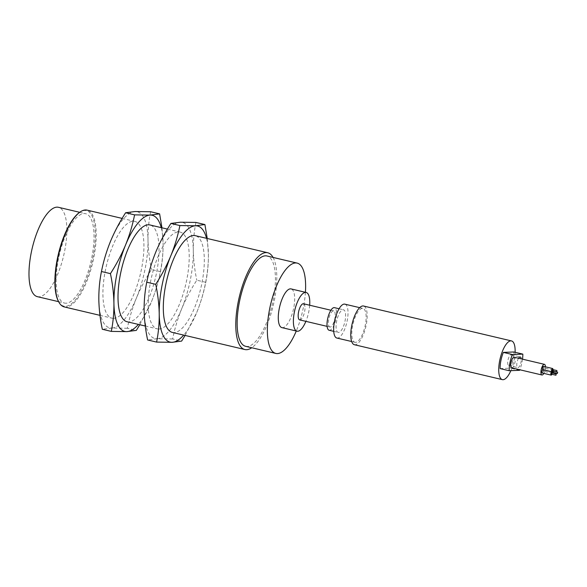 <?xml version="1.0" encoding="UTF-8"?>
<svg xmlns="http://www.w3.org/2000/svg" width="587" height="587" viewBox="0 0 587 587"><rect width="100%" height="100%" fill="white"/><g stroke="black" fill="none" stroke-linecap="round" stroke-linejoin="round"><path stroke-width="0.44" stroke-dasharray="2.94 2.2" d="M172.395 332.433A49.719 17.493 103.3 0 0 174.112 332.594A49.719 17.493 103.3 0 0 201.378 285.693A49.719 17.493 103.3 0 0 195.229 235.651M273.058 257.422A49.719 17.493 -76.7 0 1 273.315 305.159A49.719 17.493 -76.7 0 1 251.75 347.753M206.529 238.315A59.661 20.993 -76.7 0 1 208.4 254.156A59.661 20.993 -76.7 0 1 196.762 312.423A59.661 20.993 -76.7 0 1 183.687 335.096M245.637 346.308A46.402 16.326 103.3 0 0 247.237 346.462A46.402 16.326 103.3 0 0 272.684 302.679A46.402 16.326 103.3 0 0 266.946 255.976M185.103 335.434L196.762 312.423C200.754 302.525 203.762 292.487 205.78 282.318C207.607 273.241 208.48 263.857 208.4 254.156L207.248 238.483M305.416 292.297A46.402 16.326 -76.7 0 1 296.281 331.009M205.78 282.318L196.799 280.197C190.834 289.442 185.793 298.996 181.662 308.857C177.67 318.756 174.662 328.793 172.644 338.963L181.625 341.084M172.644 338.963L157.074 338.743L147.623 339.968M195.933 222.436C194.099 231.513 193.226 240.897 193.306 250.598C193.519 260.327 194.686 270.189 196.799 280.197M281.921 327.627A19.885 7 103.3 0 0 282.611 327.693A19.885 7 103.3 0 0 293.515 308.931A19.885 7 103.3 0 0 291.057 288.914M157.074 338.743A59.661 20.993 103.3 0 0 181.662 308.857A59.661 20.993 103.3 0 0 193.306 250.598A59.661 20.993 103.3 0 0 180.356 222.216A59.661 20.993 103.3 0 0 155.768 252.102A59.661 20.993 103.3 0 0 144.123 310.362A59.661 20.993 103.3 0 0 157.074 338.743M309.679 305.225A19.885 7 -76.7 0 1 305.878 321.353M159.011 329.036A49.719 17.493 -76.7 0 1 157.294 328.874A49.719 17.493 -76.7 0 1 151.688 276.462A49.719 17.493 -76.7 0 1 180.136 232.085A49.719 17.493 -76.7 0 1 186.277 282.127A49.719 17.493 -76.7 0 1 159.011 329.036M299.686 319.893A8.284 2.913 103.3 0 0 299.972 319.922A8.284 2.913 103.3 0 0 304.514 312.108A8.284 2.913 103.3 0 0 303.494 303.765M127.1 321.749A49.719 17.493 103.3 0 0 128.817 321.911A49.719 17.493 103.3 0 0 156.083 275.002A49.719 17.493 103.3 0 0 149.934 224.96M330.173 327.047A8.284 2.913 -76.7 0 1 329.887 327.018A8.284 2.913 -76.7 0 1 328.947 318.286A8.284 2.913 -76.7 0 1 333.687 310.89A8.284 2.913 -76.7 0 1 334.715 319.233A8.284 2.913 -76.7 0 1 330.173 327.047M161.227 227.624A59.661 20.993 -76.7 0 1 163.105 243.473A59.661 20.993 -76.7 0 1 151.461 301.733A59.661 20.993 -76.7 0 1 138.393 324.413M329.124 330.246A11.601 4.08 103.3 0 0 329.52 330.283A11.601 4.08 103.3 0 0 335.881 319.343A11.601 4.08 103.3 0 0 334.451 307.661M139.809 324.743L151.461 301.733C155.46 291.834 158.461 281.804 160.478 271.627C162.305 262.55 163.186 253.166 163.105 243.473L161.953 227.8M338.582 332.425A11.601 4.08 -76.7 0 1 338.185 332.381A11.601 4.08 -76.7 0 1 336.872 320.157A11.601 4.08 -76.7 0 1 343.512 309.804A11.601 4.08 -76.7 0 1 344.943 321.478A11.601 4.08 -76.7 0 1 338.582 332.425M160.478 271.627L151.505 269.514C145.539 278.752 140.491 288.305 136.367 298.174C132.369 308.065 129.367 318.103 127.35 328.272L136.323 330.393M127.35 328.272L111.772 328.052L102.321 329.278M150.632 211.746C148.805 220.822 147.931 230.214 148.005 239.907C148.218 249.636 149.384 259.505 151.505 269.514M336.85 338.031A17.405 6.119 103.3 0 0 337.452 338.09A17.405 6.119 103.3 0 0 346.99 321.669A17.405 6.119 103.3 0 0 344.84 304.154M111.772 328.052A59.661 20.993 103.3 0 0 136.367 298.174A59.661 20.993 103.3 0 0 148.005 239.907A59.661 20.993 103.3 0 0 135.061 211.525A59.661 20.993 103.3 0 0 110.473 241.411A59.661 20.993 103.3 0 0 98.829 299.678A59.661 20.993 103.3 0 0 111.772 328.052M355.568 342.36A17.405 6.119 -76.7 0 1 354.966 342.309A17.405 6.119 -76.7 0 1 353.007 323.965A17.405 6.119 -76.7 0 1 362.964 308.432A17.405 6.119 -76.7 0 1 365.114 325.946A17.405 6.119 -76.7 0 1 355.568 342.36M113.717 318.345A49.719 17.493 -76.7 0 1 112 318.183A49.719 17.493 -76.7 0 1 106.394 265.772A49.719 17.493 -76.7 0 1 134.834 221.402A49.719 17.493 -76.7 0 1 140.983 271.443A49.719 17.493 -76.7 0 1 113.717 318.345M354.401 344.723A19.885 7 103.3 0 0 355.084 344.789A19.885 7 103.3 0 0 365.995 326.027A19.885 7 103.3 0 0 363.529 306.01M64.284 306.928A49.719 17.493 103.3 0 0 66.001 307.089A49.719 17.493 103.3 0 0 93.267 260.18A49.719 17.493 103.3 0 0 87.118 210.139M515.107 352.295A19.885 7 -76.7 0 1 510.866 370.654M58.348 301.146A49.059 17.258 103.3 0 0 65.524 306.297A49.059 17.258 103.3 0 0 94.103 250.818A49.059 17.258 103.3 0 0 79.223 212.655M500.109 368.585L510.536 368.166A16.575 5.833 103.3 0 0 513.772 351.98M66.14 303.222A45.911 16.15 -76.7 0 1 64.555 303.075A45.911 16.15 -76.7 0 1 59.375 254.685A45.911 16.15 -76.7 0 1 85.643 213.712A45.911 16.15 -76.7 0 1 91.315 259.916A45.911 16.15 -76.7 0 1 66.14 303.222M519.59 370.302L510.536 368.166M522.511 359.171A16.575 5.833 -76.7 0 1 519.811 369.766M37.377 296.662A45.911 16.15 103.3 0 0 38.962 296.809A45.911 16.15 103.3 0 0 64.137 253.503A45.911 16.15 103.3 0 0 58.465 207.299M511.732 367.866A5.466 1.922 103.3 0 0 514.858 362.979A5.466 1.922 103.3 0 0 514.241 357.219M518.563 358.239A5.466 1.922 103.3 0 0 516.795 363.94A5.466 1.922 103.3 0 0 517.749 367.623A5.466 1.922 103.3 0 0 517.939 367.638A5.466 1.922 103.3 0 0 520.346 364.52A5.466 1.922 103.3 0 0 521.219 358.862M545.44 366.831A5.466 1.922 -76.7 0 1 543.833 373.383M508.878 365.503A5.466 1.922 103.3 0 0 511.879 360.345A5.466 1.922 103.3 0 0 511.204 354.834A5.466 1.922 103.3 0 0 508.078 359.721A5.466 1.922 103.3 0 0 508.694 365.481A5.466 1.922 103.3 0 0 508.878 365.503M542.784 369.612A1.658 0.58 103.3 0 0 543.731 368.13A1.658 0.58 103.3 0 0 543.54 366.383M542.109 372.972A1.658 0.58 103.3 0 0 543.056 371.498A1.658 0.58 103.3 0 0 542.872 369.751M543.276 369.847A1.658 0.58 103.3 0 0 543.525 371.248A1.658 0.58 103.3 0 0 544.479 369.773A1.658 0.58 103.3 0 0 544.288 368.02A1.658 0.58 103.3 0 0 544.23 368.02A1.658 0.58 103.3 0 0 543.291 369.729M552.895 369.612A1.658 0.58 -76.7 0 1 552.587 370.903M552.22 372.98A1.658 0.58 -76.7 0 1 551.919 374.271M552.638 370.911A1.658 0.58 -76.7 0 1 553.292 370.155A1.658 0.58 -76.7 0 1 553.35 370.162A1.658 0.58 -76.7 0 1 553.644 371.153M553.644 371.248A1.658 0.58 -76.7 0 1 553.336 372.54M552.991 373.163A1.658 0.58 -76.7 0 1 552.587 373.383A1.658 0.58 -76.7 0 1 552.33 373.002M552.374 369.487L552.066 370.779M551.699 372.855L551.398 374.146M553.123 371.131L552.815 372.422M145.282 326.034L157.294 328.874M167.427 229.091L180.136 232.085M327.106 326.365L329.887 327.018M330.907 310.237L333.687 310.89M333.739 331.339L338.185 332.381M339.066 308.755L343.512 309.804M351.672 341.524L354.966 342.309M359.662 307.654L362.964 308.432M99.981 315.351L112 318.183M122.125 218.401L134.834 221.402M58.619 301.674L64.555 303.075M79.707 212.311L85.643 213.712M508.694 365.481L517.749 367.623M511.204 354.834L520.265 356.977M553.35 370.162L544.288 368.02M552.587 373.383L543.525 371.248"/><path stroke-width="0.88" d="M267.709 252.748L195.229 235.651A49.719 17.493 103.3 0 0 166.789 280.028A49.719 17.493 103.3 0 0 172.395 332.433L244.874 349.536A49.719 17.493 -76.7 0 1 239.261 297.125A49.719 17.493 -76.7 0 1 267.709 252.748A49.719 17.493 -76.7 0 1 273.058 257.422M251.75 347.753A49.719 17.493 -76.7 0 1 246.591 349.698A49.719 17.493 -76.7 0 1 244.874 349.536M183.687 335.096A59.661 20.993 -76.7 0 1 172.174 342.309A59.661 20.993 -76.7 0 1 159.224 313.928A59.661 20.993 -76.7 0 1 170.868 255.661A59.661 20.993 -76.7 0 1 195.456 225.782A59.661 20.993 -76.7 0 1 206.529 238.315M297.147 263.101L266.946 255.976A46.402 16.326 103.3 0 0 240.399 297.396A46.402 16.326 103.3 0 0 245.637 346.308L275.831 353.433A46.402 16.326 -76.7 0 1 270.6 304.521A46.402 16.326 -76.7 0 1 297.147 263.101A46.402 16.326 -76.7 0 1 305.416 292.297M207.248 238.483L204.907 224.557L195.456 225.782L179.886 225.555C177.868 235.732 174.86 245.762 170.868 255.661C166.737 265.529 161.689 275.083 155.731 284.321C157.844 294.329 159.011 304.198 159.224 313.928C159.304 323.62 158.431 333.012 156.597 342.089L172.174 342.309L181.625 341.084L185.103 335.434M296.281 331.009A46.402 16.326 -76.7 0 1 277.431 353.587A46.402 16.326 -76.7 0 1 275.831 353.433M155.731 284.321L146.75 282.208C144.923 291.284 144.05 300.669 144.123 310.362C144.343 320.091 145.503 329.96 147.623 339.968L156.597 342.089M204.907 224.557L195.933 222.436L180.356 222.216L170.905 223.442L179.886 225.555M146.75 282.208C148.768 272.03 151.776 262 155.768 252.102C159.899 242.233 164.947 232.679 170.905 223.442M306.157 292.473L291.057 288.914A19.885 7 103.3 0 0 279.676 306.663A19.885 7 103.3 0 0 281.921 327.627L297.022 331.185A19.885 7 -76.7 0 1 294.777 310.222A19.885 7 -76.7 0 1 306.157 292.473A19.885 7 -76.7 0 1 309.679 305.225M305.878 321.353A19.885 7 -76.7 0 1 297.704 331.251A19.885 7 -76.7 0 1 297.022 331.185M330.907 310.237L303.494 303.765A8.284 2.913 103.3 0 0 298.754 311.161A8.284 2.913 103.3 0 0 299.686 319.893L327.106 326.365M167.427 229.091L149.934 224.96A49.719 17.493 103.3 0 0 121.487 269.338A49.719 17.493 103.3 0 0 127.1 321.749L145.282 326.034M138.393 324.413A59.661 20.993 -76.7 0 1 126.873 331.618A59.661 20.993 -76.7 0 1 113.929 303.237A59.661 20.993 -76.7 0 1 125.567 244.977A59.661 20.993 -76.7 0 1 150.162 215.091A59.661 20.993 -76.7 0 1 161.227 227.624M339.066 308.755L334.451 307.661A11.601 4.08 103.3 0 0 327.817 318.022A11.601 4.08 103.3 0 0 329.124 330.246L333.739 331.339M161.953 227.8L159.613 213.866L150.162 215.091L134.584 214.871C132.567 225.041 129.566 235.079 125.567 244.977C121.443 254.839 116.395 264.392 110.429 273.637C112.55 283.646 113.717 293.507 113.929 303.237C114.003 312.937 113.13 322.322 111.303 331.398L126.873 331.618L136.323 330.393L139.809 324.743M110.429 273.637L101.456 271.517C99.629 280.593 98.748 289.978 98.829 299.678C99.042 309.408 100.208 319.269 102.321 329.278L111.303 331.398M159.613 213.866L150.632 211.746L135.061 211.525L125.611 212.751L134.584 214.871M101.456 271.517C103.473 261.347 106.474 251.309 110.473 241.411C114.597 231.549 119.645 221.996 125.611 212.751M359.662 307.654L344.84 304.154A17.405 6.119 103.3 0 0 334.883 319.688A17.405 6.119 103.3 0 0 336.85 338.031L351.672 341.524M511.504 340.922L363.529 306.01A19.885 7 103.3 0 0 352.156 323.76A19.885 7 103.3 0 0 354.401 344.723L502.369 379.635A19.885 7 -76.7 0 1 500.124 358.672A19.885 7 -76.7 0 1 511.504 340.922A19.885 7 -76.7 0 1 515.107 352.295M122.125 218.401L87.118 210.139A49.719 17.493 103.3 0 0 79.883 212.178A49.719 17.493 103.3 0 0 58.678 254.516A49.719 17.493 103.3 0 0 58.722 301.865A49.719 17.493 103.3 0 0 64.284 306.928L99.981 315.351M510.866 370.654A19.885 7 -76.7 0 1 503.059 379.701A19.885 7 -76.7 0 1 502.369 379.635M79.883 212.178L79.223 212.655A49.059 17.258 103.3 0 0 58.304 254.428A49.059 17.258 103.3 0 0 58.348 301.146L58.722 301.865M503.345 352.398A16.575 5.833 103.3 0 0 500.109 368.585L509.164 370.72A16.575 5.833 -76.7 0 1 512.4 354.533L503.345 352.398L513.772 351.98L522.826 354.115A16.575 5.833 -76.7 0 1 522.511 359.171M519.811 369.766A16.575 5.833 -76.7 0 1 519.59 370.302L509.164 370.72M512.4 354.533L522.826 354.115M79.707 212.311L58.465 207.299A45.911 16.15 103.3 0 0 32.197 248.272A45.911 16.15 103.3 0 0 37.377 296.662L58.619 301.674M544.442 364.344L514.241 357.219A5.466 1.922 103.3 0 0 514.058 357.197A5.466 1.922 103.3 0 0 511.057 362.355A5.466 1.922 103.3 0 0 511.732 367.866L541.933 374.99A5.466 1.922 -76.7 0 1 541.251 369.487A5.466 1.922 -76.7 0 1 544.252 364.322A5.466 1.922 -76.7 0 1 544.442 364.344A5.466 1.922 -76.7 0 1 545.44 366.831M521.219 358.862A5.466 1.922 103.3 0 0 520.265 356.977A5.466 1.922 103.3 0 0 518.563 358.239M543.833 373.383A5.466 1.922 -76.7 0 1 541.933 374.99M552.602 368.519L543.54 366.383A1.658 0.58 103.3 0 0 543.481 366.376A1.658 0.58 103.3 0 0 542.579 367.939A1.658 0.58 103.3 0 0 542.784 369.612L551.839 371.747A1.658 0.58 -76.7 0 1 551.633 370.081A1.658 0.58 -76.7 0 1 552.543 368.519A1.658 0.58 -76.7 0 1 552.602 368.519A1.658 0.58 -76.7 0 1 552.895 369.612M551.927 371.887L542.872 369.751A1.658 0.58 103.3 0 0 542.814 369.744A1.658 0.58 103.3 0 0 541.904 371.307A1.658 0.58 103.3 0 0 542.109 372.972L551.171 375.115A1.658 0.58 -76.7 0 1 550.966 373.442A1.658 0.58 -76.7 0 1 551.868 371.879A1.658 0.58 -76.7 0 1 551.927 371.887A1.658 0.58 -76.7 0 1 552.22 372.98M552.587 370.903A1.658 0.58 -76.7 0 1 551.839 371.747M551.919 374.271A1.658 0.58 -76.7 0 1 551.171 375.115M553.336 372.54A1.658 0.58 -76.7 0 1 552.991 373.163M552.33 373.002A1.658 0.58 -76.7 0 1 552.638 370.911M556.902 370.558L552.374 369.487L552.066 370.779L556.601 371.85L556.902 370.558L556.601 371.85M555.926 375.218L551.398 374.146L551.699 372.855L556.227 373.926L555.926 375.218L556.205 373.919M557.349 373.486L552.815 372.422L553.101 371.123L557.65 372.195L557.349 373.486L557.65 372.195"/></g></svg>
